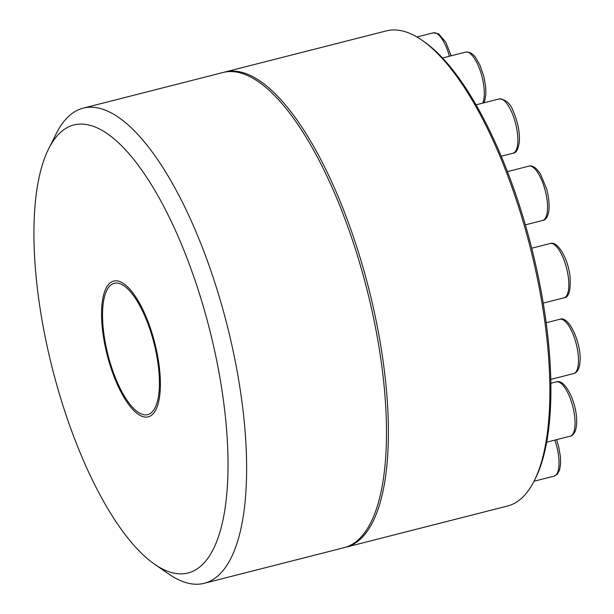 <?xml version="1.0" encoding="UTF-8"?>
<svg xmlns="http://www.w3.org/2000/svg" width="614" height="614" viewBox="0 0 614 614"><rect width="100%" height="100%" fill="white"/><g stroke="black" fill="none" stroke-linecap="round" stroke-linejoin="round"><path stroke-width="0.92" d="M133.652 408.464A67.77 23.746 -104.3 0 0 147.713 414.642A67.77 23.746 -104.3 0 0 157.591 360.664A67.77 23.746 -104.3 0 0 128.303 289.47A67.77 23.746 -104.3 0 0 114.242 283.292A67.77 23.746 -104.3 0 0 104.365 337.27A67.77 23.746 -104.3 0 0 133.652 408.464M154.544 564.182L168.689 573.983A245.163 85.906 -104.3 0 0 204.232 583.3L344.093 547.657A245.163 85.906 -104.3 0 0 379.836 352.39A245.163 85.906 -104.3 0 0 273.89 94.871A245.163 85.906 -104.3 0 0 223.02 72.513L83.151 108.156A245.163 85.906 -104.3 0 0 56.411 133.338L48.683 148.718A231.156 80.994 75.7 0 1 121.864 146.048A231.156 80.994 75.7 0 1 226.635 430.299A231.156 80.994 75.7 0 1 154.544 564.182A231.156 80.994 75.7 0 1 140.092 551.886A231.156 80.994 75.7 0 1 48.399 351.983A231.156 80.994 75.7 0 1 48.683 148.718M204.232 583.3A245.163 85.906 -104.3 0 0 239.974 388.033A245.163 85.906 -104.3 0 0 134.029 130.506A245.163 85.906 -104.3 0 0 83.151 108.156M133.737 410.459A70.05 24.545 75.7 0 1 103.467 336.879A70.05 24.545 75.7 0 1 113.682 281.089A70.05 24.545 75.7 0 1 128.219 287.475A70.05 24.545 75.7 0 1 158.489 361.055A70.05 24.545 75.7 0 1 148.273 416.845A70.05 24.545 75.7 0 1 133.737 410.459M345.045 547.404A245.163 85.906 -104.3 0 0 346.004 547.174A245.163 85.906 -104.3 0 0 377.717 328.697A245.163 85.906 -104.3 0 0 255.992 78.454A245.163 85.906 -104.3 0 0 224.924 72.03A245.163 85.906 -104.3 0 0 223.98 72.283M224.924 72.03L386.406 30.877A245.163 85.906 75.7 0 1 417.474 37.308A245.163 85.906 75.7 0 1 421.948 40.194A245.163 85.906 75.7 0 1 530.189 247.242A245.163 85.906 75.7 0 1 534.226 480.839A245.163 85.906 75.7 0 1 507.479 506.028L346.004 547.174M421.948 40.194L424.067 41.668A243.067 85.169 75.7 0 1 531.386 246.935A243.067 85.169 75.7 0 1 535.385 478.536L534.226 480.839M449.394 56.25A28.021 9.816 -104.3 0 0 436.853 33.563A28.021 9.816 -104.3 0 0 433.3 32.826L438.626 33.801L445.733 42.113L451.152 55.805M482.719 103.129A28.021 9.816 -104.3 0 0 484.246 95.592A28.021 9.816 -104.3 0 0 473.747 57.44A28.021 9.816 -104.3 0 0 465.627 52.113C469.718 51.845 473.141 53.802 475.904 57.985L479.987 65.276L483.778 76.236L485.643 86.528L485.874 94.111L484.876 100.228L483.763 102.86M516.451 149.517A28.021 9.816 -104.3 0 0 511.692 112.155A28.021 9.816 -104.3 0 0 499.182 98.931C505.99 99.368 510.825 103.866 513.695 112.416C517.832 122.247 519.743 131.818 519.421 141.128C518.4 149.141 516.267 153.178 513.02 153.231A28.021 9.816 -104.3 0 0 516.451 149.517M543.213 220.272A28.021 9.816 -104.3 0 0 544.91 189.396A28.021 9.816 -104.3 0 0 528.869 166.141C531.079 165.419 533.65 166.371 536.59 168.988L540.343 173.8L546.706 189.043C552.523 212.935 546.445 220.303 542.707 220.441A28.021 9.816 -104.3 0 0 543.213 220.272M563.997 297.813A28.021 9.816 -104.3 0 0 568.349 277.39A28.021 9.816 -104.3 0 0 553.713 244.249A28.021 9.816 -104.3 0 0 550.167 243.512C557.689 240.511 568.111 258.878 570.007 276.361C570.89 290.353 568.894 297.506 563.997 297.813L543.213 303.109M573.66 373.573A28.021 9.816 -104.3 0 0 578.442 362.744A28.021 9.816 -104.3 0 0 567.942 324.591A28.021 9.816 -104.3 0 0 559.822 319.272C569.017 315.258 581.466 343.441 580.069 361.262C579.493 368.546 577.36 372.644 573.66 373.573L550.773 379.406M570.214 436.178A28.021 9.816 -104.3 0 0 573.645 432.463A28.021 9.816 -104.3 0 0 568.886 395.109A28.021 9.816 -104.3 0 0 556.376 381.877C566.814 377.641 581.473 413.56 575.211 431.166C573.737 434.251 572.071 435.917 570.214 436.178L546.683 442.18M534.019 481.246L554.189 476.111A28.021 9.816 -104.3 0 0 554.695 475.934A28.021 9.816 -104.3 0 0 556.391 445.066A28.021 9.816 -104.3 0 0 554.849 440.1M416.944 36.993L433.3 32.826M442.556 57.992L465.627 52.113M476.042 104.825L499.182 98.931M501.231 156.24L513.02 153.231M507.425 171.605L528.869 166.141M525.369 224.862L542.707 220.441M531.709 248.217L550.167 243.512M546.161 322.749L559.822 319.272M550.85 383.289L556.376 381.877M556.591 439.655L558.571 446.171L560.39 456.425L560.59 463.984L559.577 470.002L557.251 474.254L554.189 476.111"/></g></svg>
